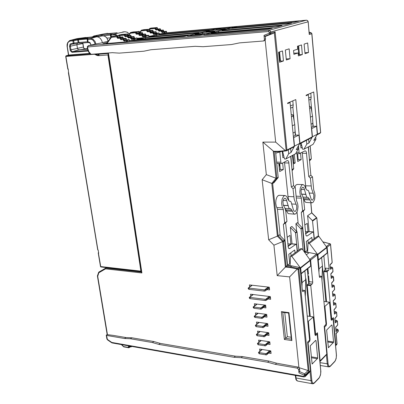 <?xml version="1.0" encoding="UTF-8"?>
<svg xmlns="http://www.w3.org/2000/svg" width="404" height="404" viewBox="0 0 404 404"><rect width="100%" height="100%" fill="white"/><g stroke="black" fill="none" stroke-linecap="round" stroke-linejoin="round"><path stroke-width="0.61" d="M87.582 49.167L78.31 49.773L77.447 48.46L76.841 44.627L77.108 43.587M87.764 41.713L78.134 42.572L78.118 43.46L73.695 44.011L78.129 43.46M88.163 42.546L79.467 43.299L78.926 42.698L78.447 39.819L77.709 39.93L77.502 39.299L73.457 40.021L73.669 40.658L77.709 39.93L78.134 42.572L74.058 43.076L73.715 44.006L71.432 44.208L73.629 44.016M87.4 39.052L87.431 38.733L87.062 38.966L87.355 38.335L78.735 39.122L78.447 39.819L87.072 39.036L87.618 42.122L88.794 42.688L87.794 41.89M88.178 42.506L87.39 39.345L87.9 38.34L87.355 38.335M85.704 37.592L86.259 37.562M108.151 41.294L106.999 38.259L105.782 36.895L104.338 36.072L102.823 35.88L96.667 36.825L98.278 37.032L100.288 38.34L101.768 40.587L102.348 42.617L108.126 41.304M91.046 45.041L90.117 42.738L89.304 42.203L88.148 42.092L87.729 39.415L87.39 39.35L87.9 38.345M73.457 40.021L72.917 40.688L73.669 40.658L74.058 43.076L73.356 43.395L73.882 43.799M76.25 38.799L96.667 36.825L90.466 38.496L90.223 39.188L87.729 39.415L87.9 38.703M67.271 46.803L67.69 43.238L68.397 42.097L69.71 41.157L72.927 40.754L73.18 43.48L73.669 44.011M88.35 42.142L89.097 42.662M85.673 37.466L77.018 38.638L70.033 40.44M98.52 252.343L98.233 253.035L98.662 253.202L98.152 250.091L97.707 249.854M68.569 72.781L68.205 68.963L67.791 69.059L68.276 69.382M89.516 53.414L68.564 55.07M108.222 54.247L107.939 54.969L140.87 271.145L141.344 271.468M312.469 176.856L310.873 175.275L308.782 176.533L310.383 178.119L312.469 176.856L313.691 189.966L314.666 192.784L315.044 195.561L314.595 199.44L313.236 202.167L312.196 202.783L311.055 202.424L309.439 199.127L308.106 197.384L307.121 197.303L306.55 196.763L304.212 188.683L303.555 187.501L302.813 187.193L302.111 187.562L301.02 190.537L301.288 193.546L302.783 196.536L303.677 199.854L304.687 209.605L302.606 210.984L301.293 212.453L305.146 252.025L307.616 252.232L308.055 243.238L309.338 243.339L317.584 254.363L326.73 247.238L318.857 236.269L317.589 236.178L308.055 243.238M302.606 210.984L301.308 197.723L300.238 194.955L299.798 192.077L300.248 188.012L301.692 185.189L302.788 184.598L303.934 184.971L304.813 186.158L305.676 188.471L307 190.203L307.959 190.279L308.53 190.819L311.449 199.945L312.585 200.091L313.681 198.142L313.868 195.112L311.469 188.416L310.383 178.119M297.374 184.406L296.036 184.931L294.824 186.875M303.333 198.278L304.732 201.318L305.798 202.404L311.848 202.788M308.782 176.533L306.384 152.177L305.863 151.177L305.121 150.854L299.531 153.545L299.106 152.555L298.445 145.738M302.217 152.384L305.969 188.87M309.439 106.368L310.388 106.636L311.09 107.636L312.565 116.155L310.429 117.17M308.853 231.573L305.57 233.815M322.352 265.322L325.917 301.677L329.588 302.258L324.422 306.732M326.892 253.424L327.215 252.596L326.73 247.238M326.71 247.708L317.882 254.596L317.584 254.363M301.293 212.453L303.374 211.07L305.924 235.274L306.444 235.941L307.146 235.971L313.09 231.881L313.555 232.8L314.115 238.754M332.038 325.276L331.745 324.937L326.649 330.068L328.381 347.728L333.553 342.254L332.038 325.276L331.472 325.2M295.238 187.294L293.597 185.648L291.345 187.002L292.996 188.653L295.238 187.294L296.581 200.838L297.632 203.732L298.046 206.596L297.571 210.62L296.117 213.479L294.96 214.15L293.743 213.782L291.981 210.363L290.582 208.661L289.501 208.59L288.9 208.04L286.375 199.753L285.679 198.556L284.921 198.233L284.108 198.637L283.35 199.909L282.936 201.742L283.234 204.858L284.845 207.919L285.694 210.716L286.926 221.407L284.689 222.892L283.356 224.397L287.592 265.266L290.117 265.504L290.501 256.237L291.809 256.348L300.339 267.807L310.166 260.146L302.041 248.753L300.748 248.647L290.501 256.237M284.689 222.892L283.285 209.333L282.103 206.343L281.618 203.374L282.098 199.152L283.653 196.187L284.87 195.541L286.088 195.93L287.022 197.132L287.951 199.49L289.38 201.253L290.431 201.313L291.042 201.869L293.516 210.055L294.173 211.211L295.41 211.348L296.587 209.302L296.783 206.161L294.188 199.288L292.996 188.653M279.356 195.299L278.28 195.556L276.907 197.167L275.988 199.884L275.745 203.091L276.235 206.05L277.452 209.176L280.235 235.684M285.184 208.838L288.168 213.6L294.572 214.155M291.345 187.002L288.714 161.837L288.163 160.812L287.385 160.479L281.795 163.448L281.255 163.322L280.851 162.216L279.805 151.985M284.451 162.009L288.017 196.516L288.799 200.546M276.745 163.059L277.215 163.418L281.568 163.494M291.223 114.539L292.319 114.691L293.178 115.797L294.758 124.639L292.319 125.801M291.769 243.829L288.012 246.4M305.651 278.876L305.909 278.664L309.6 316.317L313.353 316.963L307.803 321.771M310.358 266.539L310.696 265.675L310.166 260.146M310.141 260.641L300.657 268.044L300.339 267.807M283.356 224.397L285.593 222.907L288.385 247.884L288.931 248.566L289.663 248.612L296.107 244.188L296.576 244.996L297.213 251.263M316.029 340.678L315.696 340.355L310.247 345.834L312.141 364.024L317.68 358.242L316.029 340.678L315.453 340.592M98.652 272.357L98.889 272.074M98.682 272.291L99.025 272.634L105.53 268.857L105.59 268.175L98.682 272.291M97.44 275.851L97.733 276.326L99.081 271.958M99.086 271.953L105.838 268.099L105.626 268.837L141.895 272.937L141.496 272.104M124.528 338.496L106.58 335.421L106.403 335.002L107.015 334.603L113.453 335.411L125.942 337.537L124.528 338.496L130.442 338.774L131.85 337.81L125.942 337.537M130.442 338.774L152.424 342.531L158.873 344.385L234.083 357.282L241.218 357.702L267.65 362.216L275.376 364.363L297.051 368.079L298.541 369.312L298.99 372.877L304.146 375.099L304.217 376.084L303.697 376.382L111.762 342.435L107.338 339.355L106.58 335.421M309.07 371.17L308.035 370.498L304.722 373.841L305.469 374.816L309.075 371.17L298.874 269.221L300.111 268.251L302.429 291.122L302.96 291.637L304.5 290.415L304.717 290.607L309.58 339.779L309.434 340.35L307.626 342.067L310.469 370.625L305.55 375.614L304.227 375.892M286.32 150.854L286.946 150.036L286.082 149.945L285.552 150.657L278.341 151.318L273.256 151.273L276.038 178.25L276.77 178.548L272.639 183.482L273.968 182.719L278.225 177.482L275.563 151.712M300.111 268.251L299.389 267.463L291.834 265.862L287.365 265.438L284.744 240.395L279.462 234.891L277.386 236.163L282.664 241.567M305.293 376.508L310.191 371.539L310.469 370.625M127.422 41.733L129.563 41.243L129.371 39.951L126.381 40.89L126.932 40.127L127.422 41.733L127.068 41.799L106.57 43.541M111.347 36.769L111.428 37.299L111.64 36.577L111.373 36.734L111.125 35.077L113.58 34.779L113.857 34.098L115.822 34.441L117.615 35.764M119.725 35.724L117.635 36.36L117.68 37.35L116.887 37.461L116.837 36.658L117.367 36.057L117.635 36.36L116.791 36.815L111.428 37.299L107.03 43.531M123.003 37.431L120.821 37.713L120.963 38.683L120.069 38.814L120.023 38.011L120.609 37.42L120.821 37.713L119.973 38.168L117.695 38.365L116.887 37.461M123.897 39.067L124.164 40.041L123.265 40.173L123.22 39.37L123.806 38.779L124.023 39.067L123.175 39.526L120.968 39.718L120.069 38.814M159.388 34.002L166.564 32.82M148.99 36.365L159.328 34.411M137.375 38.294L145.405 37.587L148.919 36.779M129.628 40.764L137.4 39.405M106.813 43.198L103.02 43.521M94.814 44.223L94.516 44.283M141.471 272.276L108.277 54.212L108.519 53.495L98.374 54.272L99.071 55.08M263.418 40.991L264.928 40.456L265.509 39.208L265.226 36.163L264.433 36.269L264.029 35.325L264.428 39.511L264.029 40.536L263.332 41.021L239.587 42.885L231.472 44.551L203.066 46.718L195.177 46.309L150.849 49.722L143.859 51.232L119.22 53.106L112.337 52.692L90.728 54.353L89.486 53.373L88.128 51L87.501 48.743L87.835 48.743L87.658 46.975L268.493 31.527L268.897 30.28L270.094 30.724L270.695 31.987L269.21 32.209L268.493 31.527M288.698 102.606L290.052 102.566L294.314 146.203L286.946 150.036L275.114 31.79L270.796 32.982L270.19 34.113L269.311 33.204L270.796 32.982L270.695 31.987L308.08 21.791L307.52 20.619L306.469 20.205M285.552 150.657L286.244 150.874M278.341 151.318L278.694 151.737L286.138 150.874M265.16 40.208L275.695 142.097L262.858 142.082L274.064 151.697M298.071 268.483L297.405 268.993L298.091 269.65L298.874 269.221L298.107 268.463L290.577 266.822L286.098 266.393L285.355 267.094L282.659 241.572L283.28 241.006L283.502 241.466L284.785 240.572M291.834 265.862L290.516 266.877L290.294 267.569L297.405 268.993M284.562 240.112L283.28 241.006L278.169 235.769L272.639 183.482L271.796 183.416L276.038 178.25L266.352 174.604L262.135 179.73L268.675 239.754L273.932 245.162L277.205 275.604L289.628 276.886L298.894 367.569M265.256 36.476L274.235 32.982L275.109 31.8M282.664 241.643L283.502 241.471L286.098 266.393L287.365 265.438M275.376 364.363L276.604 363.221L298.228 367.125L299.187 367.918L299.576 368.923L299.798 371.064L299.152 371.806L298.99 372.877M119.892 35.779L113.857 36.108M122.902 37.067L118.079 37.628L117.781 38.36M128.76 347.773L128.29 347.42L129.113 347.516L128.932 347.733M129.017 346.587L128.26 346.915L128.674 346.243L131.164 346.874L130.654 346.794L130.391 346.162M290.92 156.237L292.036 169.938M292.062 243.854L290.395 227.437L295.455 232.588L297.435 251.101M315.034 334.345L315.696 334.411L317.448 332.755L320.14 360.812L319.918 361.646L326.811 354.283L324.215 326.336L326.043 324.19L321.629 276.614L321.463 276.306L319.301 276.129M304.687 252.374L302.49 228.018L297.349 222.7L295.905 223.685L296.662 231.29M309.111 231.593L307.596 215.716L312.509 220.66L314.322 238.602M331.123 319.145L331.734 319.205L333.371 317.655L335.825 344.9L335.618 345.698L336.81 344.461L337.037 343.562M331.679 319.221L327.26 271.912L327.397 271.326L328.8 270.079L329.093 268.65L327.159 247.157L330.517 244.536L332.118 262.529L330.012 264.736L330.462 269.003M315.625 334.431L310.782 285.613L310.934 285.052L312.433 283.714L312.752 282.391L310.625 260.055L317.312 254.838L319.377 276.806L319.918 277.508L321.382 276.336M329.083 268.498L325.614 268.17L325.331 269.746L323.781 271.473L326.558 301.753M323.008 241.925L330.093 243.789L330.517 244.021L330.517 244.536M295.905 223.685L301.071 229.093L303.151 250.273M307.949 275.816L308.626 275.887L309.196 282.179L308.883 283.335L307.373 284.669L307.227 285.28L310.272 316.408M298.884 250.026L297.051 231.78L291.875 226.432L290.395 227.437M307.596 215.716L311.807 212.827L310.858 202.742M308.444 146.824L309.459 160.065M292.117 170.761L293.728 168.675L292.43 155.424M157.116 27.563L151.45 28.027M157.696 28.977L157.262 27.952M160.186 28.815L157.651 28.982L157.358 28.659M163.272 30.068L160.696 30.239L160.433 29.911M166.362 31.33L163.782 31.502L163.514 31.174M309.141 33.618L308.156 21.569L307.606 20.594L306.58 20.2L166.504 32.825M294.203 121.528L292.875 107.792L293.228 105.227L292.819 100.849M163.857 31.492L162.423 31.81L164.882 31.593L165.11 31.876L164.312 32.305L162.156 32.502L161.297 31.648L162.423 31.81L162.156 32.502M166.66 32.81L166.206 31.28L164.62 31.734L164.438 33.224M160.772 30.234L159.333 30.547L161.782 30.325L162.009 30.608L161.216 31.037L159.065 31.234L158.211 30.386L159.333 30.547L159.065 31.234M163.398 30.3L162.009 30.608L162.135 31.527L163.519 31.214L163.368 30.199L161.605 30.386L161.297 31.648M160.312 29.038L158.923 29.346L159.045 30.265L160.439 29.957L160.085 28.76L156.252 29.285L158.691 29.063L158.923 29.346L158.126 29.775L155.989 29.972L155.136 29.123L155.969 29.002L156.252 29.285L155.989 29.972M160.393 28.931L158.514 29.123L158.211 30.386M157.368 27.871L157.474 28.669L155.969 29.002L155.843 28.088L157.242 27.785L156.984 27.502L155.56 27.805L155.843 28.088L155.05 28.512L149.828 29.007L149.869 28.381L155.56 27.805L155.07 28.442L155.136 29.123M149.278 29.128L149.743 28.502L149.748 29.118M137.411 39.456L136.956 37.875L134.365 38.456L134.663 38.754L133.825 39.208L131.618 39.4L131.906 38.673L134.365 38.456L133.825 39.208L133.961 40.168M118.877 35.148L118.938 35.643M336.093 333.643L336.027 333.34L338.224 331.305M336.143 333.593L338.199 331.447L338.082 329.851L337.416 329.26L338.204 329.886L336.012 331.669L335.956 331.033M336.047 331.331L335.618 327.255L336.012 331.669M337.421 321.175L336.643 320.554L337.401 321.044L337.709 324.882L335.618 327.255M337.724 324.624L337.345 321.337L335.229 322.917L335.174 322.286M335.264 322.584L334.83 318.483L335.229 322.917M336.643 312.413L335.86 311.797L336.623 312.282L336.946 315.963L334.83 318.483M334.386 313.494L334.441 314.12L336.567 312.575L336.886 316.13L334.85 318.69M334.477 313.787L334.042 309.656L334.441 314.12M335.86 303.606L335.078 302.985L335.835 303.47L336.168 307.161L334.042 309.656M333.593 304.641L333.648 305.267L335.785 303.763L336.103 307.308L334.058 309.868M333.679 304.934L333.244 300.778L333.648 305.267M335.073 294.743L334.285 294.127L335.052 294.607L335.365 298.521L333.244 300.778M335.381 298.253L334.997 294.895L332.851 296.364L332.795 295.743M332.881 296.031L332.441 291.85L332.851 296.364M331.886 284.901L333.886 285.274L334.204 285.976L333.623 285.194M334.285 285.825L334.588 289.436L332.441 291.85M331.992 286.784L332.048 287.406L334.204 285.976L334.522 289.537L332.462 292.072M332.083 287.077L331.639 282.866L332.048 287.406M331.659 283.093L333.81 280.457L333.482 276.861L332.805 276.225L331.083 275.952M333.795 280.411L331.639 282.866M331.184 277.775L331.24 278.396L333.406 277.008L333.608 280.967M331.275 278.068L330.826 273.826L331.24 278.396M332.679 267.842L331.997 267.206L330.275 266.948M332.83 271.942L332.997 271.412L330.826 273.826M330.012 264.736L330.371 268.716M332.022 262.893L330.033 264.974M318.418 236.239L316.827 218.069M316.559 217.776L311.711 212.913L310.752 202.737M311.166 159.05L309.54 160.933L311.171 159.04M310.787 93.198L311.156 97.425L310.792 99.904L311.944 112.539M311.772 33.653L311.383 32.977M156.515 33.143L154.065 33.689L156.565 33.481L156.772 33.759L155.964 34.194L153.626 34.38L152.924 33.527L154.065 33.689L153.793 34.39M148.93 36.83L148.778 35.739M146.086 35.491L143.178 36.138L145.703 35.931L145.91 36.214L145.087 36.658L142.728 36.84L142.016 35.971L142.885 35.845L143.178 36.138L142.9 36.85M128.31 35.411L130.275 32.694L130.356 33.214L130.553 32.512L130.285 32.674M159.333 34.456L158.873 32.931L156.338 33.552L155.964 34.194L156.09 35.128M153.409 31.866L150.95 32.406L153.439 32.194L153.646 32.471L152.838 32.906L150.51 33.093L149.813 32.239L150.95 32.406L150.677 33.103M159.09 33.042L156.348 33.128L155.757 31.648L153.278 32.219L152.924 33.527M150.308 30.593L147.849 31.123L150.298 30.901L150.53 31.189L149.727 31.623L147.409 31.81L146.713 30.962L147.561 30.835L147.849 31.123L147.576 31.82M155.974 31.764L153.242 31.85L152.651 30.371L150.162 30.936L149.813 32.239M149.601 29.098L149.96 29.411L147.43 29.906L147.561 30.835L150.086 30.275L150.258 30.598L149.586 29.098L147.142 29.623L147.43 29.906L146.627 30.34L141.37 30.835L141.415 30.199L147.142 29.623L146.647 30.27L146.713 30.962M141.289 30.32L141.37 30.835L139.875 32.881M149.778 29.224L144.031 29.623M152.656 30.371L150.258 30.598L152.869 30.492M153.06 31.542L150.662 32.118L150.53 31.189L152.959 30.83M312.236 136.875L299.98 143.253L299.445 144.016L311.701 137.623L312.236 136.875L308.373 94.743L306.156 95.687L306.111 95.187L313.706 91.95L317.499 134.138L320.665 132.547L320.019 133.29L316.928 134.886M134.138 36.88L131.472 37.41L131.613 38.37L134.178 37.794L133.805 36.542L131.174 37.112L131.472 37.41L130.633 37.86L128.427 37.91L128.73 37.33L131.174 37.112L130.654 37.789L130.729 38.501L131.613 38.37L131.906 38.673L134.476 38.092L134.173 37.749M130.871 35.507L128.295 36.072L128.432 37.032L131.012 36.461L130.603 35.209L127.997 35.774L128.295 36.072L127.457 36.522L125.27 36.719L125.563 35.991L127.997 35.774L127.477 36.446L127.553 37.163L128.432 37.032L128.73 37.33L131.305 36.759L131.002 36.416M118.948 35.643L119.16 34.961L124.831 34.441L125.129 34.739L124.296 35.183L119.685 35.608M127.715 34.178L125.129 34.739L125.27 35.698L127.851 35.133L127.684 34.072L124.801 34.451L124.316 35.113L124.387 35.825L125.563 35.991L128.149 35.431L127.846 35.087M119.013 35.052L121.755 34.406L127.629 33.992M128.204 35.426L130.785 35.31M131.366 36.754L133.951 36.638M139.819 32.886L139.234 31.446M139.425 31.552L133.482 31.891M142.945 34.183L142.354 32.744M146.086 37.476L145.91 36.214L148.748 35.537L145.915 35.476L145.395 33.981L142.89 34.189L142.718 33.86L139.739 34.532L140.031 34.825L139.749 35.537L139.117 35.234L138.875 34.658L139.739 34.532L139.607 33.588L138.784 34.027L139.203 33.355L142.173 32.668L136.855 33.527L136.618 34.224L135.986 33.926L135.744 33.35L136.608 33.224L136.87 33.517L139.34 33.295L139.607 33.588L142.491 33.133M145.218 37.607L145.087 36.658L145.546 35.951L148.637 35.345M338.269 331.113L338.017 331.74M311.317 158.555L310.06 145.955M142.016 35.971L141.93 35.34L142.39 34.638L145.319 33.966L140.031 34.825L142.486 34.603L142.753 34.895L141.93 35.34L139.749 35.537M130.295 32.658L136.183 31.987L136.471 32.28L135.653 32.724L130.356 33.214L128.8 35.37M139.047 31.371L136.092 32.032L135.744 33.35M270.806 351.162L267.483 353.944L258.469 352.505L259.126 353.752L266.438 354.904L270.816 351.278M258.469 352.5L261.908 349.43M265.09 299.298L267.367 299.404L266.13 300.445L265.226 300.51L265.09 299.298L249.581 297.349L253.283 294.531M250.046 297.455L250.187 298.652L249.627 298.49L249.329 297.834M253.071 294.506L249.581 297.349M269.796 342.168L266.453 344.9L257.419 343.516L258.045 344.748L265.408 345.864L269.806 342.284M257.419 343.516L260.913 340.471M267.756 324.013L264.383 326.649L255.303 325.377L255.964 326.609L263.327 327.619L267.766 324.129M255.303 325.377L258.903 322.387M253.212 307.439L253.894 308.247L261.156 309.151L265.701 305.752M265.691 305.631L262.363 308.161L253.162 307.01L256.878 304.081M254.283 316.645L254.899 317.448L262.246 318.413L266.736 314.969M266.726 314.852L263.332 317.438L254.237 316.221L257.893 313.262M268.776 333.118L265.418 335.805L256.54 334.426L256.419 334.921L257.096 335.729L264.373 336.769L268.791 333.234M256.363 334.472L259.908 331.457M264.029 289.87L266.317 289.986L265.075 291.026L264.246 291.102L264.029 289.87L248.516 288.042L252.237 285.249M248.955 288.133L249.096 289.34L248.844 289.299L248.268 288.714L248.182 288.092L248.49 288.032M252.056 285.229L248.182 288.092M111.044 34.593L110.822 35.32L111.044 34.593L111.59 34.305L111.307 34.991M97.228 36.491L96.884 35.911L96.511 36.431L96.985 36.517M105.697 33.557L107.883 33.35M122.68 31.956L125.033 31.734M122.776 31.946L124.987 31.739L113.857 34.098L111.388 34.087L110.736 35.098L110.403 35.103L110.55 34.284L111.484 34.067M96.511 36.431L96.41 35.84L96.884 35.911M82.734 43.026L82.759 43.47M88.653 42.117L89.138 42.657L88.83 42.683M73.18 43.48L70.74 43.713L70.028 44.142L69.508 46.319L70.352 46.197L70.533 44.854L71.402 44.213M69.508 46.319L70.347 50.798L71.937 52.283L72.356 52.313L72.639 51.616L71.856 51.389L71.129 50.475L70.352 46.197L82.764 43.516L83.512 47.723L84.234 48.621L85.052 48.839M86.229 37.562L102.823 35.88M85.926 37.587L85.643 37.471M78.735 39.122L77.502 39.299M70.109 49.99L83.33 47.076M87.4 39.415L87.784 41.859M88.011 38.708L91.016 38.471L93.031 39.173L95.066 41.471L95.93 44.127M70.503 40.976L70.791 40.279L73.215 40.057M70.947 43.677L71.432 44.208M90.961 44.48L90.834 45.086M89.133 42.657L90.137 43.157L90.738 44.48M90.223 39.188L92.041 39.552L93.294 40.486L94.556 42.395L95.056 44.127L102.374 42.768M68.599 55.055L66.034 55.792L65.706 56.439L66.064 55.782L68.67 55.04L67.327 46.854M67.806 69.124L65.706 56.439L66.11 55.782L89.935 53.904M140.87 271.145L100.47 266.564L100.823 266.999L98.445 253.187M101.121 266.999L141.163 271.528M67.978 68.968L65.908 56.439L94.486 54.242L97.238 55.55L98.808 55.656L98.919 55.065M97.93 250.061L68.559 72.478M328.826 366.898L327.785 365.999L327.225 363.802L328.063 363.625L328.437 365.317L329.139 366.251L329.795 366.342L330.477 365.893L329.856 366.66L328.826 366.898M330.381 366.226L334.739 361.651L335.451 360.413L336.3 357.58L336.37 354.737M334.729 361.666L336.123 358.742L336.476 355.384L333.219 319.125L332.517 318.468M331.189 319.569L331.83 320.054L331.3 320.125L331.058 319.14M326.745 247.349L327.134 252.404M327.154 252.591L326.851 253.454M317.771 259.732L318.347 259.565L318.438 260.095L317.827 260.368L318.312 260.226M324.326 327.477L324.781 326.907L324.276 326.281M325.473 325.144L325.972 325.77L326.306 325.215L326.503 323.7L326.013 323.872M295.602 377.402L296.632 380.169L297.743 381.083L296.829 380.684L295.955 379.487L295.263 375.382M312.635 383.785L311.555 382.866L310.969 380.659L311.837 380.472L312.241 382.204L312.999 383.144L313.701 383.209L314.438 382.714L313.772 383.527L312.635 383.785M314.342 383.058L318.993 378.179L319.766 376.851L320.67 373.897L320.741 370.933M318.998 378.169L320.488 375.094L320.862 371.609L317.291 334.27L316.554 333.598M315.11 334.8L315.797 335.285L315.226 335.381L314.963 334.35M310.181 260.242L310.605 265.468M310.625 265.675L310.373 266.524L301.187 273.811M300.621 273.341L301.167 273.17L301.273 273.715L300.687 273.988L301.142 273.846M307.742 343.233L308.227 342.637L307.712 341.986M308.994 340.769L309.509 341.415L309.807 340.976L310.075 339.254L309.55 339.441M107.868 334.709L107.065 333.901L107.413 334.653M98.374 54.272L96.43 53.914M107.494 339.501L107.535 339.855L107.09 339.385L106.873 338.815L107.181 339.001M304.222 376.826L304.99 376.755L305.535 376.013L305.469 374.816L304.146 375.099L304.722 373.841L299.334 371.529M111.772 342.435L111.883 342.855L111.57 342.35M111.489 36.668L119.498 35.592M119.791 35.89L119.938 36.86L117.786 37.365L118.079 37.628L120.23 37.158L119.927 36.809M123.478 38.501L123.114 38.208L120.963 38.683L121.261 38.986L120.968 39.718M126.669 39.855L126.306 39.562L124.164 40.041L124.462 40.344L124.164 41.082L123.265 40.173M88.269 45.652L94.758 44.228L88.385 45.642L87.996 46.702M87.501 48.743L87.304 46.712L88.415 45.622L268.897 30.28L306.389 20.21L166.483 32.825M91.077 54.328L88.971 51.965L87.835 48.743M276.038 178.25L276.897 178.083L276.77 178.548L278.093 177.795M87.289 47.374L87.618 47.374M129.371 39.951L129.073 39.648L124.462 40.344L129.073 39.648L126.624 39.86L126.3 39.511M126.321 38.688L126.306 39.562L125.897 38.289L121.261 38.986L125.866 38.289L123.427 38.506L123.109 38.158M123.129 37.335L123.114 38.208L122.76 36.951L120.291 37.153M112.15 342.93L303.959 376.922L303.697 376.382M128.745 346.253L130.846 346.91M312.671 221.044L316.696 217.988L316.539 217.756L312.464 220.609M330.851 274.064L332.926 271.584L332.603 267.983L330.427 269.332M309.504 160.009L311.211 158.903L309.631 159.575M149.98 29.477L149.965 30.27M156.045 31.936L153.646 32.471L153.773 33.401L156.166 32.82M130.729 38.501L131.618 39.4M127.553 37.163L128.437 38.057M124.387 35.825L125.27 36.719M134.537 38.087L134.189 36.931M139.34 31.658L136.471 32.28L136.608 33.224L139.466 32.557M142.607 33.052L142.592 33.855M145.602 34.264L142.753 34.895L142.885 35.845L145.728 35.158M130.553 32.512L133.386 31.906M141.557 30.149L143.94 29.638M100.869 35.062L102.308 34.88L101.889 35.89L101.172 35.981L100.869 35.062L94.349 35.921L94.112 36.582L92.935 36.941M93.789 36.022L105.505 33.577L108.216 33.598M107.913 33.588L108.641 33.562M108.201 33.598L117.115 32.764M113.58 34.779L115.1 34.991L116.534 35.865M117.003 36.335L117.175 36.537M129.265 34.093L127.295 32.254L124.977 31.739L127.321 32.214L129.325 34.002M92.117 37.017L93.91 35.991L105.055 33.673M96.697 36.825L102.848 35.88L104.373 36.057L106.701 37.688L108.257 41.147M85.835 37.461L86.163 37.567M82.86 43.011L83.638 47.682L84.183 48.49L85.017 48.839L78.825 49.884L72.639 51.616L87.9 50.384M68.478 55.09L67.039 46.197L67.135 44.273L67.705 42.577L69.528 40.658L76.694 38.683M333.219 319.125L332.618 318.372M331.113 319.625L329.588 302.258M317.291 334.27L316.665 333.492M315.019 334.835L313.353 316.963M95.47 53.99L97.152 54.833L98.904 55.09M119.948 35.991L120.246 37.158L122.685 36.936M122.735 36.931L123.119 37.269M131.835 346.42L130.891 346.92M130.33 346.819L128.876 347.778M163.474 30.194L160.731 30.234L160.439 29.128M166.569 31.456L163.817 31.497L163.524 30.386M336.138 333.532L337.047 343.693L336.704 344.607M316.827 217.998L316.701 217.736M157.358 27.81L156.994 27.497M153.071 30.749L153.363 31.871L156.126 31.83M156.176 32.027L156.474 33.148L158.883 32.931M119.15 34.961L118.897 35.113M130.962 35.39L128.159 35.426L127.861 34.274M133.754 36.537L131.32 36.754L131.022 35.597M142.178 32.663L139.774 32.886L139.481 31.754M148.465 35.274L146.041 35.491L145.743 34.355M334.598 289.365L334.406 289.91M336.179 307.101L335.992 307.636M336.956 315.888L336.779 316.418M333.492 276.871L332.805 276.225M332.689 267.847L331.997 267.206M311.196 159.009L311.332 158.61M320.675 132.633L311.878 33.678L311.388 32.906L309.116 32.138M158.888 32.931L159.247 33.113M148.879 35.597L148.515 35.274M152.697 30.366L153.06 30.684M127.805 34.062L127.432 33.88M134.178 36.87L133.81 36.532M142.597 32.992L142.228 32.663M305.949 194.425L301.601 194.248M305.146 252.025L307.186 250.49L306.313 241.446L311.797 237.421L312.07 240.269M307.186 250.49L307.702 250.531M307.939 240.254L308.217 243.122M313.1 125.265L312.807 125.265M306.439 140.365L306.793 144.142L303.949 149.238L313.09 144.329L315.923 139.304L315.716 137.042M310.873 175.275L308.232 146.935M302.207 147.384L300.97 148.041L300.531 143.445M303.949 149.238L302.641 149.233L301.207 143.097M311.363 127.396L312.933 126.614L312.565 116.155M311.484 128.704L316.564 126.26L312.903 126.3M313.166 125.982L312.888 126.124M311.711 128.699L312.449 136.764L308.964 142.991L306.793 144.142M308.964 142.991L308.616 139.234M312.449 136.764L317.286 134.249L316.564 126.26M315.923 139.304L313.812 140.42L317.286 134.249M301.536 144.501L301.621 145.43L300.763 145.879M311.07 124.159L312.635 123.387M298.172 223.533L297.041 212.075M325.917 301.677L323.932 301.44M321.64 257.585L322.422 266.059L319.039 268.811L318.938 272.245M319.039 268.811L318.241 260.272M321.983 280.416L322.422 266.059M328.609 270.316L325.139 269.983L323.846 255.838M309.338 243.339L318.857 236.269M303.374 211.07L304.687 209.605M288.254 205.651L283.472 205.414M287.592 265.266L289.779 263.615L288.82 254.283L294.718 249.955L295.016 252.894M289.779 263.615L290.193 263.655M290.794 252.833L291.097 255.793M295.415 133.992L295.061 133.992M288.289 149.828L288.678 153.732L285.805 158.984L295.647 153.697L298.511 148.531L298.273 146.056M293.597 185.648L290.693 156.358M284.007 157.055L282.871 157.661L282.229 151.333M285.805 158.984L284.466 158.969L282.633 151.288M293.354 136.385L295.203 135.461L294.758 124.639M293.486 137.734L298.96 135.103L295.173 135.123M295.491 134.79L295.157 134.956M293.728 137.734L294.541 146.081L291.021 152.495L288.678 153.732M291.021 152.495L290.638 148.606M294.541 146.081L299.753 143.369L298.96 135.103M298.511 148.531L296.243 149.732L299.753 143.369M283.512 154.964L282.643 155.424M293.026 133.037L294.88 132.123M309.6 316.317L307.232 316.009M304.869 270.892L305.727 279.634L302.096 282.588L301.995 287.123M302.096 282.588L301.217 273.786M305.323 296.667L305.727 279.634M308.701 283.568L307.282 268.978M291.809 256.348L302.041 248.753M285.593 222.907L286.926 221.407M262.858 142.082L266.352 174.604M255.681 315.039L255.439 312.933L266.68 314.438L266.978 317.115L264.529 316.781M257.792 333.234L257.545 331.108L268.736 332.765L269.034 335.406L266.68 335.052M254.616 305.853L254.374 303.763L265.64 305.192L265.943 307.883L263.443 307.56M250.753 296.268L250.51 294.198L270.316 296.576L270.614 299.293L268.064 298.985M256.742 324.165L256.495 322.049L267.711 323.629L268.009 326.286L265.61 325.942M258.843 342.249L258.59 340.112L269.756 341.84L270.054 344.466L267.741 344.102M259.883 351.212L259.631 349.061L270.771 350.864L271.064 353.47L268.791 353.101M249.682 287.143L249.425 284.931L269.276 287.173L269.579 289.91L266.973 289.607M284.345 339.446L291.89 340.587L288.961 312.646L281.361 311.656L284.345 339.446L285.562 338.284L291.365 339.158L291.89 340.587M279.108 163.453L279.386 166.135L279.119 166.286M137.476 38.981L142.294 37.89L137.38 38.319M134.557 40.759L134.466 40.127L129.947 41.157L183.901 36.527L188.239 35.481L134.466 40.127M191.915 35.84L191.834 35.173L187.512 36.214L200.172 35.128L204.444 34.082L191.834 35.173M208.217 34.436L208.136 33.764L203.879 34.81L268.271 29.285L272.256 28.224L208.136 33.764M283.467 60.948L279.588 62.256L278.588 52.197L282.482 50.96L283.467 60.948L280.507 61.13L279.588 51.879M286.36 150.833L293.769 146.97L294.314 146.203M228.937 28.644L222.003 30.351L285.189 24.78L291.648 23.058L228.937 28.644L229.058 29.729M212.953 30.068L205.995 31.749L218.443 30.648L225.316 28.967L212.953 30.068L213.08 31.123M195.006 34.406L207.585 33.31L214.898 31.517L202.409 32.613L195.006 34.406M211.267 32.992L275.174 27.447L281.977 25.634L218.554 31.199L211.267 32.992M137.789 39.37L191.42 34.714L198.844 32.926L145.531 37.602L137.789 39.37M156.585 35.082L209.423 30.381L202.359 32.083L149.202 36.769L156.585 35.082L156.727 36.102M294.354 22.341L298.925 21.124L236.759 26.72L231.84 27.926L294.354 22.341M220.897 28.144L233.169 27.043L228.235 28.25L215.903 29.351L220.897 28.144L220.988 28.896M212.388 29.669L217.397 28.462L164.928 33.184L159.686 34.375L212.388 29.669M299.98 143.253L295.799 99.581L287.613 103.065L287.663 103.586L290.052 102.566M286.315 59.989L290.087 58.711L289.138 48.849L285.345 50.056L286.315 59.989M302.359 54.565L301.47 44.94L297.48 46.202L297.753 49.157L293.546 50.515L293.91 54.358L298.112 52.969L298.389 55.909L302.359 54.565L299.47 54.752L298.637 45.834M307.631 42.986L304.116 44.097L304.995 53.676L308.489 52.495L307.631 42.986M293.274 163.999L295.173 162.943L294.339 154.399M278.826 163.448L279.659 171.564L283.305 169.539L282.638 162.994M287.976 246.071L290.885 243.986L290.006 235.34L287.082 237.375M305.54 233.497L308.025 231.719L307.222 223.341L304.727 225.078M296.96 153.621L297.728 161.524L301.116 159.646L300.505 153.308M298.107 268.463L299.389 267.463M297.182 269.104L289.628 276.886M290.294 267.569L285.355 267.094L277.205 275.604M282.674 241.607L273.932 245.162M268.675 239.754L277.386 236.163L271.796 183.416L262.135 179.73M285.259 150.525L275.695 142.097M308.035 370.498L298.96 367.635M267.65 362.216L268.892 361.085L242.501 356.601L235.37 356.192L234.083 357.282M276.604 363.221L268.892 361.085M152.424 342.531L153.808 341.542L160.252 343.385L235.37 356.192M153.808 341.542L131.85 337.81M160.252 343.385L158.873 344.385M241.218 357.702L242.501 356.601M278.947 52.086L279.821 60.873L279.462 60.994M279.821 60.873L280.507 61.13M257.075 313.918L256.984 313.14M266.827 315.771L265.908 315.65L266.827 315.771M257.252 313.777L257.181 313.166M268.877 334.002L268.044 333.876M259.176 332.073L259.09 331.336M259.348 331.926L259.282 331.361M268.872 333.946L268.094 333.83M256.015 304.757L255.924 303.959M265.797 306.575L264.832 306.449M256.192 304.616L256.121 303.985M270.473 298.011L269.453 297.889M252.162 295.198L252.071 294.385M252.349 295.056L252.273 294.41M267.857 324.917L266.983 324.791M258.126 323.023L258.04 322.266M258.302 322.882L258.232 322.291M267.852 324.887L267.009 324.766M269.892 343.031L269.099 342.91M260.211 341.072L260.131 340.35M260.388 340.92L260.322 340.38M269.882 342.951L269.175 342.844M270.902 352.01L270.145 351.884M261.247 350.01L261.166 349.309M270.887 351.904L270.241 351.798M261.418 349.859L261.358 349.339M269.443 288.658L268.367 288.537M251.086 285.941L250.99 285.108M251.288 285.956L251.192 285.133M288.961 312.646L288.623 313.06L291.365 339.158M288.623 313.06L282.785 312.292L281.361 311.656M282.785 312.292L285.562 338.284L287.335 336.694L284.775 312.555M291.163 337.264L287.335 336.694M279.401 60.337L279.755 60.216M297.869 156.07L297.233 156.419M236.84 27.482L236.759 26.72M165.024 33.901L164.928 33.184M311.12 107.772L311.403 106.611M218.69 32.35L218.554 31.199M202.545 33.749L202.409 32.613M145.682 38.683L145.531 37.602M293.122 115.63L293.481 114.08M309.691 259.242L310.625 260.055M307.772 273.993L308.444 274.058L307.904 268.483M307.555 271.796L308.232 271.862M304.863 252.237L309.232 252.606L306.419 254.747M317.312 254.838L316.61 254.081L309.232 252.606M326.275 246.379L327.159 247.157M297.632 153.626L298.213 159.6L297.576 159.954M292.531 155.373L293.117 162.413M329.826 243.809L326.472 246.415M309.913 259.282L316.61 254.081M298.213 159.6L301.116 159.646M305.353 231.537L308.025 231.719M287.754 243.915L290.885 243.986M287.971 243.758L287.3 237.224M279.492 169.938L280.336 169.473L283.305 169.539M280.336 169.473L279.719 163.463M293.122 155.055L293.895 162.923L295.173 162.943M293.218 162.357L293.895 162.923M295.521 135.118L294.809 127.75M297.955 46.056L298.743 54.525L298.273 54.686M308.373 94.743L307.05 94.788M298.213 54.055L298.687 53.894M312.6 119.771L313.196 126.295M317.499 134.138L316.963 134.88M298.112 52.969L293.809 53.252M298.743 54.525L299.47 54.752M304.909 52.727L308.489 52.495M286.214 58.954L290.087 58.711M275.573 151.798L275.866 151.712M281.906 151.369L275.72 153.187M267.377 299.526L270.377 297.152M267.367 299.404L270.367 297.031M250.187 298.652L265.226 300.51M266.327 290.107L269.342 287.779M266.317 289.986L269.332 287.658M249.096 289.34L264.166 291.092M85.012 48.839L87.486 48.637M72.356 52.313L88.148 51.045M98.808 55.656L107.939 54.969M296.117 196.213L300.864 196.415M308.121 197.404L303.015 197.187M303.621 198.642L309.277 198.884M309.747 199.935L304.096 199.687M306.601 153.313L302.369 153.273M305.464 185.774L311.115 185.966M309.131 193.041L313.257 193.203M296.379 152.379L299.086 152.399M309.631 108.494L311.131 107.812M301.364 198.162L296.289 197.94M320.013 362.62L327.225 363.802L326.407 355.06M316.994 254.495L316.918 253.702M330.477 365.893L334.825 361.333M336.391 354.98L333.164 319.246M333.012 319.079L331.856 320.18M331.179 319.529L331.578 319.205M331.078 319.362L329.533 302.374M318.514 259.757L327.048 252.995M317.882 254.596L318.347 259.565M306.293 235.82L307.277 235.891M304.409 189.521L301.212 189.405M301.53 194.122L305.889 194.294M312.746 231.931L308.59 231.649M324.675 327.321L328.063 363.625M324.912 306.56L326.503 323.7M325.972 325.77L324.781 326.907M327.614 341.107L333.553 341.986M333.351 342.804L327.689 341.966M276.917 207.54L282.775 207.838M290.597 208.681L289.956 208.646M286.057 209.878L291.85 210.186M292.355 211.262L286.572 210.954M288.951 162.999L284.618 162.923M288.017 196.516L293.799 196.758M291.663 203.985L296.122 204.202M276.649 162.145L280.851 162.216M291.441 116.812L293.223 115.998M283.325 209.636L277.467 209.328M295.768 375.473L296.031 377.987L310.969 380.659L310.07 371.655M299.712 267.817L299.642 267.125M314.438 382.714L319.099 377.826M320.766 371.2L317.231 334.401M317.064 334.239L315.822 335.421M315.09 334.734L315.529 334.416M314.989 334.603L313.292 317.095M301.344 273.367L310.514 266.1M300.657 268.044L301.167 273.17M288.739 248.409L289.85 248.5M286.587 200.606L283.174 200.455M283.406 205.282L288.188 205.52M295.723 244.248L291.471 243.915M308.116 343.072L311.837 380.472M308.333 321.589L310.075 339.254M309.509 341.415L308.227 342.637M311.272 356.853L317.696 357.888M317.473 358.747L311.358 357.752M312.009 363.918L312.282 363.959M332.017 286.37L333.603 285.32M331.891 284.941L333.492 285.214M332.82 295.314L334.396 294.238M332.689 293.839L334.285 294.127M333.618 304.207L335.189 303.106M333.482 302.692L335.078 302.985M97.733 276.326L107.368 334.083M141.895 272.937L108.519 53.495M106.676 267.67L105.898 268.104L141.43 272.094M304.47 290.436L302.298 290.193M302.601 291.476L303.151 291.536M126.528 41.865L126.381 40.89L124.164 41.082M102.868 43.536L107.262 42.556M105.661 43.294L106.944 43.011M108.035 54.404L108.302 54.378L108.035 54.399M269.21 32.209L269.311 33.204L264.029 35.325M274.154 33.017L270.19 34.113L264.671 36.32M320.564 132.542L311.782 33.729L309.222 34.502M278.225 177.336L276.897 178.083L274.149 151.677L278.583 151.717M286.082 149.945L274.341 32.921M264.423 39.127L265.499 38.824M308.222 370.574L298.091 269.65M299.576 368.923L298.677 369.811M297.051 368.079L298.076 367.074M126.164 38.592L124.023 39.067M113.802 36.113L111.64 36.577M128.209 346.905L128.29 347.42L123.619 346.582L121.644 344.612M131.224 346.309L131.28 346.657L131.664 346.385M131.098 346.874L130.659 346.794M129.179 346.617L129.113 347.516L130.159 346.789M308.863 100.106L310.969 99.187M309.186 281.699L312.736 282.073M335.825 344.9L336.961 343.754L336.027 333.34M320.14 360.812L326.806 354.05M300.869 228.714L302.303 227.71M302.515 228.154L301.081 229.159M319.599 277.366L320.089 277.417M312.231 283.967L308.681 283.588M297.091 231.957L295.622 232.982M295.405 232.532L296.874 231.507M293.597 169.018L292.097 169.867M292.223 169.417L293.723 168.569M290.597 108.126L293.046 107.05M309.222 33.365L311.07 32.815L309.116 32.174M155.151 28.25L155.858 28.184M158.232 29.497L158.934 29.431M161.327 30.755L162.024 30.689M164.433 32.012L165.12 31.951M290.38 105.944L293.193 104.722M166.493 31.562L165.11 31.876L165.276 33.103M137.229 38.173L134.663 38.754L134.85 40.041M124.508 34.749L125.119 34.688M135.89 32.254L136.451 32.199M334.406 313.049L335.971 311.918M334.27 311.484L335.86 311.797M331.209 277.371L332.805 276.351M331.088 275.988L332.694 276.245M335.982 330.573L337.527 329.386M335.194 321.837L336.754 320.68M330.401 268.317L332.002 267.327M323.947 270.973L327.422 271.306M327.26 271.912L323.786 271.579M331.098 318.877L331.533 318.938M307.399 284.648L310.954 285.032M310.787 285.663L307.227 285.28M315.009 334.078L315.474 334.143M308.671 98L311.125 96.935M151.409 28.033L150.01 28.331M159.166 33.219L156.772 33.759L156.944 35.002M138.875 34.658L138.784 34.027L136.618 34.224M330.28 266.978L331.891 267.226M335.052 320.231L336.643 320.554M335.83 328.922L337.416 329.26M258.57 352.48L262.024 349.45M262.231 349.48L258.782 352.515M259.242 352.647L259.373 353.808M265.797 354.869L265.665 353.707M270.104 350.753L266.685 353.818M266.241 353.742L269.665 350.682M269.781 296.511L266.13 299.394M249.374 297.339L253.096 294.511L249.379 297.339M265.675 299.319L269.311 296.455M257.52 343.491L261.014 340.486M261.216 340.516L257.732 343.516M258.191 343.647L258.328 344.814M264.766 345.834L264.635 344.663M269.109 341.739L265.655 344.769M265.211 344.698L268.665 341.673M255.404 325.336L258.979 322.397M259.181 322.427L255.616 325.356M256.08 325.478L256.217 326.654M262.686 327.594L262.549 326.407M267.115 323.543L263.575 326.513M263.13 326.437L266.66 323.483M253.263 306.959L256.924 304.086L253.263 306.959M257.121 304.111L253.475 306.969M253.939 307.08L254.076 308.277M260.575 309.126L260.439 307.924M265.1 305.126L261.469 308.025M261.019 307.949L264.635 305.065M254.338 316.175L257.954 313.272M258.151 313.297L254.55 316.191M255.01 316.307L255.151 317.494M261.63 318.387L261.494 317.196M266.11 314.363L262.524 317.297M262.075 317.221L265.65 314.302M256.464 334.441L259.999 331.467M260.201 331.497L256.676 334.467M257.141 334.588L257.277 335.759M263.726 336.739L263.595 335.562M268.115 332.669L264.615 335.668M264.171 335.593L267.665 332.603M268.776 287.118L265.075 289.966M264.62 289.89L268.301 287.062M111.095 37.123L110.736 35.098L111.05 37.188M110.777 37.577L110.403 35.103L101.904 35.966M107.05 38.143L110.6 37.825M101.177 36.032L100.273 36.118M117.039 32.775L108.56 33.572M96.314 36.38L94.112 36.582M102.308 34.88L110.822 34.082M68.387 72.659L97.697 249.793M98.217 252.944L100.47 266.564M307.338 197.359L303.01 197.177M307.641 190.218L306.995 190.193M299.763 153.646L295.698 153.606M302.899 184.588L297.177 184.401M320.286 365.474L328.73 366.877M326.846 253.459L318.357 260.191M308.813 231.573L312.969 231.856M289.729 208.651L285.037 208.408M290.092 201.248L289.35 201.212M284.992 195.531L279.139 195.289M297.743 381.083L312.534 383.765M291.723 243.829L295.975 244.162M97.409 275.907L98.647 272.377M107.065 333.901L97.404 276.038M106.272 335.234L106.873 338.815M302.293 290.148L304.555 290.405M107.535 339.855L111.61 342.703M111.337 36.784L106.641 43.44M278.704 151.732L286.219 150.879M274.028 151.697L278.679 151.737M129.694 41.198L129.522 40.041M121.367 344.561L123.599 346.789M123.806 346.9L128.684 347.768M166.771 32.8L166.62 31.648M309.282 34.012L308.181 21.745M118.862 35.163L118.493 35.683M338.199 329.876L338.299 330.992M337.562 325.154L335.638 327.457M335.204 298.798L333.265 300.995M332.689 267.837L333.007 271.422M330.598 244.309L332.199 262.368M319.301 276.089L321.463 276.306M323.033 241.89L330.063 243.784M318.519 236.244L316.842 218.094M311.747 212.762L316.64 217.665M159.444 34.421L159.297 33.305M148.889 35.663L149.046 36.789M127.588 36.41L128.048 35.774M137.537 39.41L137.37 38.269M141.274 30.335L139.607 32.618M332.684 293.799L334.406 294.107M333.477 302.647L335.199 302.965M334.265 311.439L335.987 311.772M311.327 158.519L310.156 145.905M335.047 320.18L336.769 320.529M335.825 328.871L337.547 329.235M249.278 297.4L249.329 297.864M253.162 307.01L253.217 307.469M254.237 316.221L254.288 316.675"/></g></svg>
